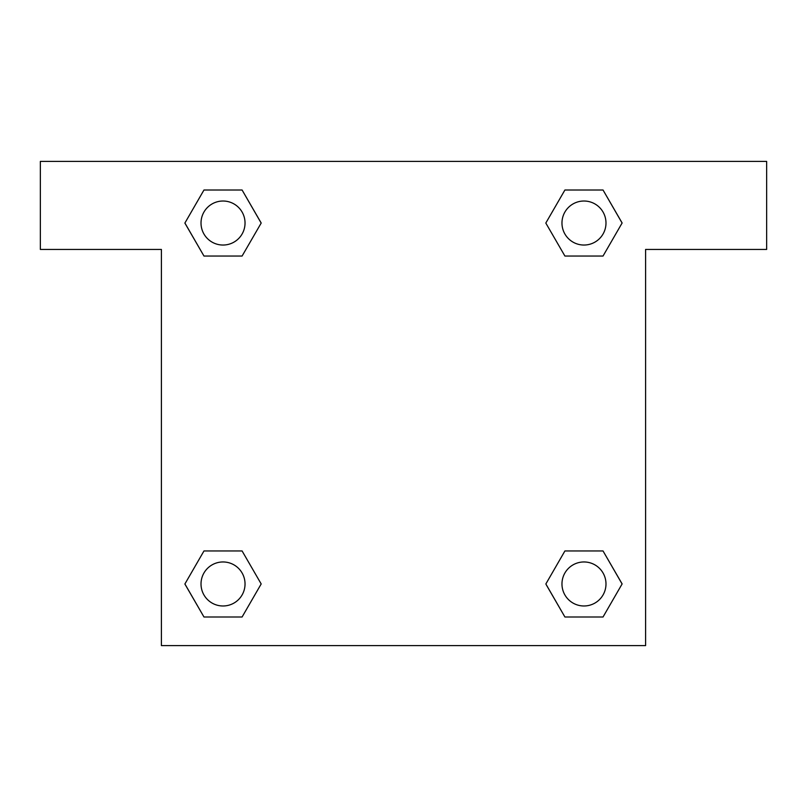 <?xml version="1.0" encoding="UTF-8"?>
<svg xmlns="http://www.w3.org/2000/svg" width="807" height="807" viewBox="0 0 807 807"><rect width="100%" height="100%" fill="white"/><g stroke="black" fill="none" stroke-linecap="round" stroke-linejoin="round"><path stroke-width="1.21" d="M603.031 190.008L564.91 190.008L603.031 190.008L622.096 223.025L603.031 256.041L564.91 256.041L581.433 256.041L564.91 256.041L545.814 223.055L564.91 190.008L603.031 190.008L622.136 223.004M603.031 550.959L564.91 550.959L603.031 550.959L622.096 583.975L603.031 616.992L564.91 616.992L545.855 583.975L564.91 550.959L603.031 550.959L622.136 583.945M546.48 585.055A231.095 231.095 0 0 1 546.44 585.085L564.91 616.992L603.031 616.992L564.91 616.992M225.567 256.041L203.969 256.041L242.09 256.041L225.567 256.041L242.09 256.041L261.186 223.055L242.09 256.041L203.969 256.041L184.864 223.055M203.969 616.992L242.09 616.992L203.969 616.992L184.904 583.975L203.969 550.959L242.09 550.959L225.567 550.959L242.09 550.959L261.186 583.945L242.09 616.992L203.969 616.992L184.864 583.996M766.65 161.4L40.35 161.4L40.35 249.434L161.4 249.434L161.4 645.6L645.6 645.6L645.6 249.434L766.65 249.434L766.65 161.4M203.969 256.041L184.904 223.025L203.969 190.008L242.09 190.008L261.186 223.004M242.09 550.959L261.186 583.945L242.09 550.959L203.969 550.959L225.567 550.959M564.91 256.041L545.814 223.055L564.91 256.041L603.031 256.041L581.433 256.041M605.986 583.975A22.011 22.011 0 0 0 572.97 564.91A22.011 22.011 0 0 0 572.97 603.031A22.011 22.011 0 0 0 605.986 583.975M245.035 583.975A22.011 22.011 0 0 0 212.019 564.91A22.011 22.011 0 0 0 212.019 603.031A22.011 22.011 0 0 0 245.035 583.975M605.986 223.025A22.011 22.011 0 0 0 572.97 203.969A22.011 22.011 0 0 0 572.97 242.09A22.011 22.011 0 0 0 605.986 223.025M242.09 190.008L203.969 190.008L242.09 190.008L261.145 223.025M245.035 223.025A22.011 22.011 0 0 0 212.019 203.969A22.011 22.011 0 0 0 212.019 242.09A22.011 22.011 0 0 0 245.035 223.025M564.91 550.959L581.433 550.959"/></g></svg>
